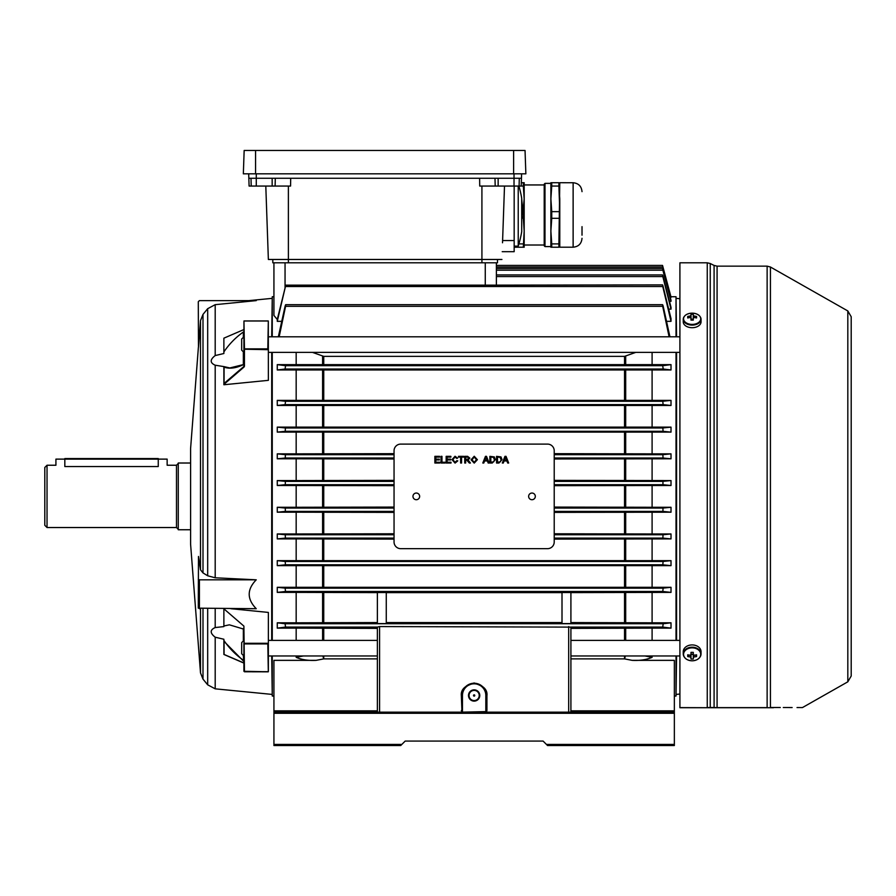 <?xml version="1.0" encoding="UTF-8"?>
<svg xmlns="http://www.w3.org/2000/svg" width="896" height="896" viewBox="0 0 896 896"><rect width="100%" height="100%" fill="white"/><g stroke="black" fill="none" stroke-linecap="round" stroke-linejoin="round"><path stroke-width="1.34" d="M190.602 529.749L178.27 529.749L178.27 463.019L190.602 463.019M47.029 527.531L44.8 525.302L44.8 467.466L47.029 465.237L47.029 527.531L176.49 527.531L176.49 465.237L167.149 465.237L167.149 459.122L158.256 459.122L158.256 466.536C169.736 465.125 169.736 465.125 158.256 466.536L64.826 466.536C53.334 465.125 53.334 465.125 64.826 466.536L64.826 459.122L55.922 459.122L55.922 465.237L47.029 465.237M224.067 367.158L224.067 383.443L243.902 366.464L243.947 320.992L244.451 348.858L267.814 348.858L268.318 320.992L268.363 380.341L223.877 384.754L223.877 366.598L229.824 367.942L243.701 364.515C236.107 368.2 229.566 369.074 224.067 367.158L223.877 366.61M243.947 320.992L268.318 320.992M198.386 347.334L190.602 448.437L190.602 544.331L200.502 672.918L200.502 608.709M198.464 556.461L200.502 569.811L203 572.925L207.682 575.781L215.197 577.797L256.245 579.813C246.87 589.445 246.87 599.077 256.245 608.709L198.296 608.16L198.464 556.461M223.877 366.598L215.197 365.21C209.888 362.869 209.888 359.654 215.197 355.566L223.877 353.517L223.877 338.173L243.902 329.56M223.877 654.349L223.877 639.251L215.197 637.202C209.888 633.102 209.888 629.888 215.197 627.558L223.877 626.595L223.877 608.821L243.902 626.114L244.451 671.709L268.363 671.664L268.363 643.082L267.814 643.91L244.451 643.91M268.363 643.082L268.363 612.427L230.888 608.709M203 314.406L200.502 320.645L198.464 347.334L198.296 301.739L199.405 300.619L256.245 300.619C246.87 300.619 246.87 300.619 256.245 300.619L215.197 304.662L207.682 308.683L203 314.406L203 572.925M223.877 626.002L229.387 624.826L243.902 629.182M224.067 641.424L223.877 640.382C229.253 648.278 235.738 654.875 243.342 660.162L243.701 661.315L224.067 641.424L224.067 654.438L243.902 663.062M243.342 364.638L243.578 364.403C237.686 366.901 233.106 368.077 229.824 367.942L229.869 367.942M243.701 366.486L244.07 367.002L244.451 366.162L243.902 365.915M243.342 655.413L243.902 662.962L228.01 656.141M223.877 351.915C229.286 343.963 235.771 337.344 243.342 332.035L243.902 331.979M268.363 349.686L243.902 349.216L244.451 348.858L244.451 366.162M244.07 367.002L223.877 384.429M224.067 383.443L223.877 384.171M267.814 348.858L268.318 349.474M267.938 671.776L243.902 671.283L243.902 643.082M268.173 671.832L244.451 671.776M267.814 643.91L268.318 671.776M198.296 579.264L199.405 579.813L199.405 608.709M256.245 579.813L199.405 579.813M528.64 496.384A3.338 3.338 0 0 0 531.978 499.722A3.338 3.338 0 0 0 535.315 496.384A3.338 3.338 0 0 0 531.978 493.046A3.338 3.338 0 0 0 528.64 496.384M412.966 496.384A3.338 3.338 0 0 0 416.304 499.722A3.338 3.338 0 0 0 419.642 496.384A3.338 3.338 0 0 0 416.304 493.046A3.338 3.338 0 0 0 412.966 496.384M498.949 463.019L496.552 463.019L496.552 456.344L500.987 456.915L502.029 459.648L498.949 463.019M483.806 463.019L482.81 463.019L485.453 456.344L486.517 456.344L489.171 463.019L488.174 463.019L487.413 460.958L484.568 460.958L483.806 463.019M465.674 463.019L464.722 463.019L464.722 456.344L467.622 456.344L469.862 458.136L468.093 459.939L470.411 463.019L469.325 463.019L466.637 460.018L465.674 460.018L465.674 463.019M454.989 462.336L456.859 460.656L457.8 460.88L455.067 463.098L451.976 459.626L455.056 456.254L457.621 458.192L456.68 458.394L455.011 457.027L452.917 459.626L454.989 462.336M445.133 463.019L441.022 463.019L441.022 456.344L441.963 456.344L441.963 462.246L445.133 462.246L445.133 463.019M394.05 541.99A6.675 6.675 0 0 0 400.725 548.666L547.546 548.666A6.675 6.675 0 0 0 554.221 541.99L554.221 450.778A6.675 6.675 0 0 0 547.546 444.102L400.725 444.102A6.675 6.675 0 0 0 394.05 450.778L394.05 541.99M439.746 463.019L434.862 463.019L434.862 456.344L439.578 456.344L439.578 457.117L435.803 457.117L435.803 459.166L439.32 459.166L439.32 459.939L435.803 459.939L435.803 462.246L439.746 462.246L439.746 463.019M451.035 463.019L446.163 463.019L446.163 456.344L450.867 456.344L450.867 457.117L447.104 457.117L447.104 459.166L450.61 459.166L450.61 459.939L447.104 459.939L447.104 462.246L451.035 462.246L451.035 463.019M461.563 463.019L460.622 463.019L460.622 457.117L458.483 457.117L458.483 456.344L463.702 456.344L463.702 457.117L461.563 457.117L461.563 463.019M474.219 463.098L471.061 459.771L474.23 456.254L477.389 459.693L474.219 463.098M492.274 463.019L489.877 463.019L489.877 456.344L494.312 456.915L495.354 459.648L492.274 463.019M503.317 463.019L502.32 463.019L504.963 456.344L506.027 456.344L508.682 463.019L507.674 463.019L506.923 460.958L504.078 460.958L503.317 463.019M465.674 457.117L465.674 459.256L467.454 459.256L468.922 458.158L467.656 457.117L465.674 457.117M474.23 457.027L472.002 459.782L474.219 462.336L476.448 459.682L474.23 457.027M485.531 458.349L484.848 460.197L487.133 460.197L485.99 457.117L485.531 458.349M490.818 457.117L490.818 462.246L493.774 461.776L494.413 459.626L493.282 457.251L490.818 457.117M497.493 457.117L497.493 462.246L500.45 461.776L501.088 459.626L499.957 457.251L497.493 457.117M505.042 458.349L504.358 460.197L506.632 460.197L505.501 457.117L505.042 458.349M679.907 707.605L709.744 707.717L679.907 707.717L679.907 262.808L707.258 262.808L710.237 263.514L710.237 707.504L714.09 707.515L710.237 707.504A1.109 0.851 90 0 1 709.744 707.717L715.12 707.717M851.2 316.747L851.2 676.021L847.818 681.822L847.818 310.946L851.2 316.747M780.293 707.515L770.426 707.493C812.034 707.594 812.034 707.594 770.426 707.493A1.109 0.918 90 0 1 769.877 707.717L773.506 707.717M769.877 707.717C811.451 707.717 811.451 707.717 769.877 707.717L713.597 707.717A1.109 0.862 90 0 0 714.09 707.515L716.162 707.616M715.299 707.582L714.728 707.56M847.818 681.822L802.458 707.571L800.285 707.571M799.602 707.56L797.037 707.56M792.131 707.549L785.254 707.526M785.098 707.526L783.294 707.526M707.258 262.808L707.258 707.605L710.237 707.504M851.2 662.11L851.2 496.384M713.597 707.717L709.744 707.717M693.291 319.592A1.893 1.243 -0 0 0 692.149 319.346A1.893 1.243 -0 0 0 690.995 319.592M700.717 318.774A8.568 5.622 -0 0 0 692.149 313.152A8.568 5.622 -0 0 0 683.57 318.774A8.568 5.622 -0 0 0 692.149 324.408A8.568 5.622 -0 0 0 700.717 318.774M684.309 316.501A8.893 5.835 -0 0 0 683.245 319.267L683.245 321.854A8.893 5.835 -0 0 0 692.149 327.701A8.893 5.835 -0 0 0 701.042 321.854L701.042 319.267A8.893 5.835 -0 0 0 699.989 316.501M690.995 318.058L690.995 320.107A14.291 5.466 180 0 1 693.291 320.107L693.291 318.058A2.24 1.467 -0 0 0 694.075 317.542A14.414 10.875 0 0 1 696.562 317.968A14.291 4.189 110.6 0 0 696.584 317.184A14.291 4.189 110.6 0 0 696.562 316.456A14.414 10.875 180 0 0 694.075 316.042A2.24 1.467 -0 0 0 693.291 315.526L693.291 314.317A14.291 13.843 0 0 0 690.995 314.317L690.995 318.058A2.24 1.467 -0 0 1 690.211 317.542A14.414 10.875 0 0 0 687.725 317.968A14.291 4.189 -110.6 0 1 687.714 317.184A14.291 4.189 -110.6 0 1 687.725 316.456L688.598 317.778M690.995 315.526A2.24 1.467 -0 0 0 690.211 316.042A14.414 10.875 180 0 0 687.725 316.456M694.075 316.042L693.896 317.71M696.562 316.456L695.688 317.778M690.402 317.71L690.211 316.042M693.291 319.144L690.995 319.144M693.291 318.058L693.291 315.526M696.562 656.555A14.291 4.816 71.9 0 0 696.584 655.715A14.291 4.816 71.9 0 0 696.562 654.819A14.414 9.453 180 0 1 694.075 655.189A2.24 1.691 180 0 0 693.291 654.606L693.291 652.355A14.291 3.584 0 0 1 690.995 652.355L690.995 654.606A2.24 1.691 180 0 0 690.211 655.189A14.414 9.453 180 0 1 687.725 654.819A14.291 4.816 -71.9 0 0 687.714 655.715A14.291 4.816 -71.9 0 0 687.725 656.555A14.414 9.453 0 0 0 690.211 656.925A2.24 1.691 180 0 0 690.995 657.518L690.995 653.901A1.893 1.434 180 0 0 693.291 653.901L693.291 657.518A2.24 1.691 180 0 0 694.075 656.925A14.414 9.453 0 0 0 696.562 656.555L695.408 655.032M700.717 654.326A8.568 6.474 180 0 0 692.149 647.853A8.568 6.474 180 0 0 683.57 654.326A8.568 6.474 180 0 0 692.149 660.8A8.568 6.474 180 0 0 700.717 654.326M699.25 657.944A8.893 6.72 180 0 0 701.042 653.901L701.042 651.65A8.893 6.72 180 0 0 692.149 644.93A8.893 6.72 180 0 0 683.245 651.65L683.245 653.901A8.893 6.72 180 0 0 685.048 657.944M690.995 657.518L690.995 659.019A14.291 13.205 180 0 0 693.291 659.019L693.291 657.518M693.829 654.931L694.075 656.925M690.211 656.925L690.469 654.931M687.725 656.555L688.89 655.032M690.995 654.405L693.291 654.405M55.922 459.122L167.149 459.122M243.902 352.374L241.674 350.157L241.674 339.024L243.902 336.806M479.226 695.486A5.085 5.085 0 0 0 474.141 690.402A5.085 5.085 0 0 0 469.056 695.486A5.085 5.085 0 0 0 474.141 700.571A5.085 5.085 0 0 0 479.226 695.486A5.085 5.085 0 0 1 474.141 700.571A5.085 5.085 0 0 1 469.056 695.486M473.502 695.486A0.638 0.638 0 0 0 474.141 696.114A0.638 0.638 0 0 0 474.779 695.486A0.638 0.638 0 0 0 474.141 694.848A0.638 0.638 0 0 0 473.502 695.486M271.701 640.394L271.701 352.374M271.701 336.806L272.261 296.733L272.261 336.806M272.261 352.374L272.261 640.394M676.021 336.806L676.021 296.733L676.57 336.806M676.57 352.374L676.57 640.394M676.021 640.394L676.021 352.374M394.05 485.677L277.267 485.486L277.267 480.57L296.173 480.57L296.173 458.797L277.267 458.797L277.267 453.858L296.173 453.858L296.173 432.118L277.267 432.118L277.267 427.123L296.173 427.123L296.173 405.462L277.267 405.462L277.267 400.378L296.173 400.378L296.173 369.958L277.267 369.958L277.267 364.638L296.173 364.638L296.173 352.374M554.221 480.379L671.014 480.57L671.014 485.486L554.221 485.677M377.373 622.563L296.173 622.81L296.173 592.39L277.267 592.39L277.267 587.306L296.173 587.306L296.173 565.645L277.267 565.645L277.267 560.65L296.173 560.65L296.173 538.91L277.267 538.91L277.267 533.971L296.173 533.971L296.173 512.198L277.267 512.198L277.267 507.282L296.173 507.282L296.173 485.486M296.173 507.282L394.05 507.091M554.221 507.091L652.098 507.282L652.098 485.486M670.23 297.36L671.014 297.024L662.973 267.042C662.402 264.958 662.39 264.958 662.928 267.042C662.39 264.958 662.402 264.958 662.973 267.042L671.014 297.024M669.458 301.314L671.014 301.314L671.014 300.306L663.029 270.178C662.424 268.083 662.379 268.083 662.872 270.178C662.379 268.083 662.424 268.083 663.029 270.178M668.707 309.131L671.014 309.131L671.014 307.35L663.085 276.562C662.458 274.478 662.379 274.478 662.827 276.562C662.379 274.478 662.458 274.478 663.085 276.562M666.568 321.328L671.014 321.328L671.014 318.64L663.13 286.518C662.502 284.424 662.379 284.424 662.771 286.518C662.379 284.424 662.502 284.424 663.13 286.518M296.173 364.638L652.098 364.638L652.098 352.374M652.098 364.638L671.014 364.638L671.014 369.958L296.173 369.958M296.173 400.378L652.098 400.378L652.098 369.958M652.098 400.378L671.014 400.378L671.014 405.462L296.173 405.462M296.173 427.123L652.098 427.123L652.098 405.462M652.098 427.123L671.014 427.123L671.014 432.118L296.173 432.118M554.221 453.667L652.098 453.858L652.098 432.118M652.098 453.858L671.014 453.858L671.014 458.797L554.221 458.987M652.098 480.57L652.098 458.797M281.714 321.328L277.267 321.328L277.267 319.469L273.93 315.459L273.93 262.808L285.051 262.808L285.051 288.086L285.757 285.152L485.262 285.152L485.262 262.808L496.384 262.808L496.384 284.894M377.373 658.885L323.747 658.885L316.131 660.352L273.93 660.352L273.93 712.163L674.352 712.163L674.352 745.539L547.546 745.539L546.437 744.419L674.352 744.419M316.131 660.352C308.482 660.766 301.829 659.77 296.173 657.35L296.173 655.962M296.173 640.394L296.173 628.13L377.373 628.387M296.173 622.81L277.267 622.81L277.267 628.13L296.173 628.13M272.261 655.962L272.261 696.035L273.93 696.035M676.57 655.962L676.021 696.035L676.021 655.962M652.098 507.282L671.014 507.282L671.014 512.198L554.221 512.389M554.221 533.781L652.098 533.971L652.098 512.198M652.098 533.971L671.014 533.971L671.014 538.91L554.221 539.101M296.173 560.65L652.098 560.65L652.098 538.91M652.098 560.65L671.014 560.65L671.014 565.645L296.173 565.645M296.173 587.306L652.098 587.306L652.098 565.645M652.098 587.306L671.014 587.306L671.014 592.39L570.909 592.614M652.098 640.394L652.098 628.13L671.014 628.13L671.014 622.81L652.098 622.81L652.098 592.39M644.918 655.962L652.098 657.35L652.098 655.962M652.098 657.35C646.419 659.77 639.766 660.766 632.15 660.352L674.352 660.352L674.352 712.163M671.014 485.486L662.973 484.702L662.928 481.365L671.014 480.57M671.014 512.198L662.928 511.403L662.973 508.066L671.014 507.282M401.845 744.419L400.725 745.539L273.93 745.539L273.93 744.419L401.845 744.419L405.182 741.082L543.099 741.082L546.437 744.419M377.373 712.163L377.373 627.11L379.59 626.573L570.909 627.11L570.909 712.163M671.014 622.81L663.208 623.739L662.704 627.077L671.014 628.13M277.267 628.13L285.578 627.077L285.074 623.739L277.267 622.81M570.909 592.525L562.005 592.525L562.005 623.594L570.909 623.594L570.909 592.525M671.014 592.39L662.771 591.483L663.13 588.146L671.014 587.306M277.267 587.306L285.141 588.146L285.51 591.483L277.267 592.39M377.373 592.614L296.173 592.39M377.373 592.525L386.266 592.525L386.266 623.594L377.373 623.594L377.373 592.525M562.005 592.614L386.266 592.614M562.005 622.563L386.266 622.563M652.098 622.81L570.909 622.563M296.173 657.35L303.363 655.962M570.909 628.387L652.098 628.13M671.014 297.36L662.928 267.042C662.39 264.958 662.402 264.958 662.973 267.042M671.014 301.314L662.872 270.178L496.384 270.178M671.014 309.131L662.827 276.562L496.384 276.562M285.757 285.152L277.267 321.328M671.014 321.328L662.771 286.518L285.51 286.518M662.558 284.894L485.262 285.152M277.267 480.57L285.354 481.365L285.298 484.702L277.267 485.486M296.173 480.57L394.05 480.379M277.267 427.123L285.454 427.974L285.197 431.312L277.267 432.118M671.014 432.118L663.085 431.312L662.827 427.974L671.014 427.123M277.267 400.378L285.51 401.285L285.141 404.622L277.267 405.462M671.014 405.462L663.13 404.622L662.771 401.285L671.014 400.378M277.267 453.858L285.398 454.675L285.253 458.013L277.267 458.797M394.05 458.987L296.173 458.797M671.014 458.797L663.029 458.013L662.872 454.675L671.014 453.858M296.173 453.858L394.05 453.667M277.267 507.282L285.298 508.066L285.354 511.403L277.267 512.198M394.05 512.389L296.173 512.198M277.267 533.971L285.253 534.755L285.398 538.093L277.267 538.91M394.05 539.101L296.173 538.91M671.014 538.91L662.872 538.093L663.029 534.755L671.014 533.971M296.173 533.971L394.05 533.781M277.267 560.65L285.197 561.456L285.454 564.794L277.267 565.645M671.014 565.645L662.827 564.794L663.085 561.456L671.014 560.65M277.267 364.638L285.578 365.691L285.074 369.029L277.267 369.958M671.014 369.958L663.208 369.029L662.704 365.691L671.014 364.638M279.171 336.806L285.578 306.32C285.869 304.226 285.701 304.226 285.074 306.32L278.342 336.806M312.491 352.374L323.747 356.373L624.534 356.373L635.79 352.374M669.939 336.806L663.208 306.32C662.581 304.226 662.413 304.226 662.704 306.32L669.099 336.806M663.208 306.32C662.581 304.226 662.413 304.226 662.704 306.32L285.578 306.32C285.869 304.226 285.701 304.226 285.074 306.32M272.261 696.035L271.701 655.962M285.051 288.086L277.267 319.469M273.93 262.808L273.93 296.733L272.261 296.733M496.384 265.418L662.514 265.418L496.384 265.418L496.384 262.808M674.352 713.283L273.93 713.283L273.93 744.419M625.33 655.962A4.446 0.829 -79.1 0 1 624.534 658.885L570.909 658.885M461.496 712.163L485.822 711.614L485.822 695.486A11.682 11.682 0 0 0 474.141 683.805A11.682 11.682 0 0 0 462.459 695.486L462.459 712.163M462.112 711.614L461.899 695.486A12.23 12.23 0 0 1 474.141 683.245A12.23 12.23 0 0 1 486.371 695.486L486.786 712.163M273.93 712.163L273.93 713.283M405.182 741.082L543.099 741.082M323.747 655.962L323.747 658.885A4.446 0.829 79.1 0 1 322.941 655.962M462.459 695.486L461.899 695.486A12.23 12.23 0 0 1 474.141 683.245A12.23 12.23 0 0 1 486.371 695.486C487.066 689.696 482.989 685.619 474.141 683.245C465.282 685.619 461.205 689.696 461.899 695.486L461.35 695.778C460.622 689.73 464.878 685.462 474.141 682.987C483.392 685.462 487.659 689.73 486.931 695.778L486.931 710.517M486.405 712.029L486.371 710.226M485.822 695.486L486.931 695.778M461.899 710.226L461.35 695.778M514.17 186.054L514.17 251.686L502.208 251.686L514.17 251.686M502.522 242.782L504.504 186.054L502.6 240.565L514.17 240.565M519.098 186.054L519.288 178.27L514.024 178.27L521.472 178.27L521.618 173.824L521.203 186.054L479.73 186.054L479.618 178.27M290.685 178.27L290.573 186.054L249.099 186.054L248.83 178.27L514.024 178.27L498.142 178.27L498.142 186.054M272.16 186.054L272.16 178.27L251.014 178.27L251.205 186.054L256.278 186.054L256.278 173.824M265.798 186.054L268.363 259.47L501.939 259.47M248.842 178.27L248.685 173.824M249.099 186.054L248.83 178.27M513.621 150.461L244.16 150.461L243.342 173.824L525.862 173.824L525.045 150.461L513.621 150.461L513.621 173.824M582.019 226.643L582.019 235.189M559.563 204.971L558.902 186.054L559.776 198.845L559.776 247.206L573.126 247.206C578.525 246.68 581.493 243.723 582.019 238.314M573.126 247.206L573.126 182.739L559.776 182.717L558.902 243.902L551.746 243.902L550.883 231.101L550.883 247.229L551.746 247.229L551.746 243.902M551.746 247.229L558.902 247.229L558.902 243.902M544.992 246.59L544.208 245.795L544.208 184.162L544.992 183.366L544.992 246.59L550.883 246.59M514.17 247.229L524.182 247.229L524.182 182.717L521.315 182.717M521.472 178.27L521.203 186.054L523.32 186.054L524.182 198.845L522.995 211.646M522.995 218.31L523.32 211.646M523.32 218.31L524.182 231.101L523.32 247.229M523.32 186.054L523.32 182.717M523.32 243.902L518.896 243.902M558.902 211.646L551.746 211.646L550.883 198.845L551.746 186.054L558.902 186.054L558.902 182.717L550.883 182.717L550.883 231.101L551.746 218.31L558.902 218.31M551.746 182.717L551.746 186.054M551.746 211.646L551.746 218.31M518.896 186.054A102.334 102.334 0 0 1 521.707 198.296L521.707 231.661A102.334 102.334 0 0 1 518.224 246.12L518.224 186.054M521.674 198.296L523.051 214.917M497.493 259.47L497.493 262.808L272.821 262.808L272.821 259.47L272.821 262.808M243.902 655.962L241.674 653.744L241.674 642.611L243.902 640.394M268.363 655.962L377.373 655.962M570.909 655.962L679.907 655.962M268.363 640.394L377.373 640.394M570.909 640.394L679.907 640.394M243.342 364.504L243.342 351.814M200.502 569.811L200.502 320.645M215.197 365.21L215.197 577.797M215.197 608.709L215.197 627.558M215.197 637.202L215.197 688.834L271.701 694.366M207.682 575.781L207.682 308.683M215.197 688.834L207.682 684.824L207.682 608.709M203 608.709L203 679.123L207.682 684.824M215.197 304.662L215.197 355.566M243.947 643.294L268.318 643.294M244.328 320.992L267.938 320.992M243.342 337.355L243.342 332.035M243.342 640.954L243.342 628.477M767.133 266.146L717.08 266.146L717.08 707.627L767.133 707.627L767.133 266.146L770.426 267.008L770.426 707.493M714.09 707.515L714.09 265.44L710.237 263.514M692.149 325.102A8.893 5.835 -0 0 0 701.042 319.267C700.493 315.504 697.525 313.477 692.149 313.152C686.762 313.477 683.805 315.504 683.245 319.267A8.893 5.835 -0 0 0 692.149 325.102M701.042 653.901A8.893 6.72 180 0 0 692.149 647.192A8.893 6.72 180 0 0 683.245 653.901C683.794 658.123 686.762 660.43 692.149 660.811C697.536 660.43 700.493 658.123 701.042 653.901M158.256 458.562L64.826 458.562M468.496 695.486A5.645 5.645 0 0 1 474.141 689.842A5.645 5.645 0 0 1 479.774 695.486A5.645 5.645 0 0 1 474.141 701.12A5.645 5.645 0 0 1 468.496 695.486M323.747 485.677L323.747 507.091M322.594 507.091L322.594 485.677M625.688 485.677L625.688 507.091M624.534 507.091L624.534 485.677M554.221 484.702L662.973 484.702M554.221 508.066L662.973 508.066M285.578 627.077L377.597 627.077M570.674 627.077L662.704 627.077M285.074 623.739L663.208 623.739M285.51 591.483L662.771 591.483M323.747 628.387L323.747 640.394M322.594 640.394L322.594 628.376M323.747 592.614L323.747 622.563M625.688 628.376L625.688 640.394M624.534 640.394L624.534 628.387M496.384 267.042L662.928 267.042M285.298 484.702L394.05 484.702M285.354 481.365L394.05 481.365M554.221 481.365L662.928 481.365M285.454 427.974L662.827 427.974M285.197 431.312L663.085 431.312M285.51 401.285L662.771 401.285M285.141 404.622L663.13 404.622M285.253 458.013L394.05 458.013M554.221 458.013L663.029 458.013M285.398 454.675L394.05 454.675M554.221 454.675L662.872 454.675M285.141 588.146L663.13 588.146M285.354 511.403L394.05 511.403M554.221 511.403L662.928 511.403M285.298 508.066L394.05 508.066M285.398 538.093L394.05 538.093M554.221 538.093L662.872 538.093M285.253 534.755L394.05 534.755M554.221 534.755L663.029 534.755M285.454 564.794L662.827 564.794M285.197 561.456L663.085 561.456M285.578 365.691L662.704 365.691M285.074 369.029L663.208 369.029M625.688 592.614L625.688 622.574M624.534 622.563L624.534 592.614M322.594 622.574L322.594 592.614M625.688 356.16L625.688 364.392M323.747 356.373L323.747 364.381M624.534 364.381L624.534 356.373M322.594 364.392L322.594 356.16M625.688 565.846L625.688 587.104M624.534 587.093L624.534 565.846M323.747 565.846L323.747 587.093M322.594 587.104L322.594 565.846M625.688 539.101L625.688 560.448M323.747 539.101L323.747 560.448M624.534 560.448L624.534 539.101M322.594 560.448L322.594 539.101M625.688 512.378L625.688 533.781M323.747 512.389L323.747 533.781M624.534 533.781L624.534 512.389M322.594 533.781L322.594 512.378M625.688 458.987L625.688 480.39M624.534 480.379L624.534 458.987M323.747 458.987L323.747 480.379M322.594 480.39L322.594 458.987M625.688 370.194L625.688 400.154M624.534 400.154L624.534 370.205M323.747 370.205L323.747 400.154M322.594 400.154L322.594 370.194M625.688 405.664L625.688 426.922M624.534 426.922L624.534 405.675M323.747 405.675L323.747 426.922M322.594 426.922L322.594 405.664M625.688 432.32L625.688 453.667M323.747 432.32L323.747 453.667M624.534 453.667L624.534 432.32M322.594 453.667L322.594 432.32M570.909 710.864L674.352 710.864M632.15 660.352L624.534 658.885L624.534 655.962M379.59 626.573L379.59 712.163M461.877 712.029L461.35 710.517M568.68 712.163L568.68 626.573M273.93 710.864L377.373 710.864M288.378 186.054L288.389 262.808M481.914 186.054L481.925 262.808M514.024 186.054L514.024 173.824M275.106 186.054L275.296 178.27M495.197 186.054L494.995 178.27M255.573 150.461L255.573 173.824M176.49 527.531L178.27 529.312M176.49 465.237L178.27 463.456M203 679.123L200.502 672.918M248.998 300.619L271.701 298.402M244.093 320.936L268.173 320.936M243.947 663.107L223.899 654.472M679.907 694.042L676.57 694.366M679.907 298.726L676.57 298.402M717.08 266.146L714.09 265.44M847.818 310.946L770.426 267.008M268.363 336.806L679.907 336.806M268.363 352.374L679.907 352.374M676.021 296.733L670.936 296.733M676.021 696.035L674.352 696.035M496.384 268.542L662.525 268.542M496.384 274.938L662.536 274.938M285.678 304.696L662.592 304.696M573.126 182.739C578.525 183.277 581.493 186.234 582.019 191.643M524.182 245.011L544.208 245.011M524.182 184.946L544.208 184.946M544.992 183.366L550.883 183.366M514.17 246.12L518.224 246.12"/></g></svg>
